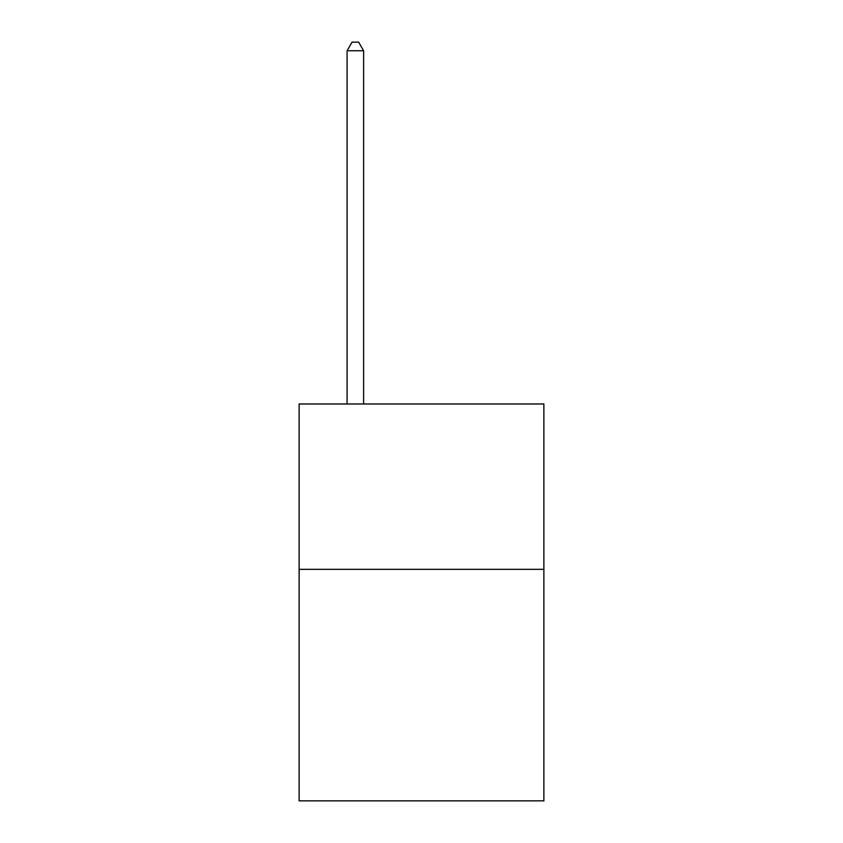 <?xml version="1.0" encoding="UTF-8"?>
<svg xmlns="http://www.w3.org/2000/svg" width="843" height="843" viewBox="0 0 843 843"><rect width="100%" height="100%" fill="white"/><g stroke="black" fill="none" stroke-linecap="round" stroke-linejoin="round"><path stroke-width="1.26" d="M543.872 569.341L543.872 800.85L299.128 800.85L299.128 403.976L543.872 403.976L543.872 569.341L299.128 569.341M363.618 403.976L363.618 50.749L347.084 50.749L347.084 403.976M347.084 50.749L352.047 42.15L358.665 42.15L363.618 50.749"/></g></svg>

